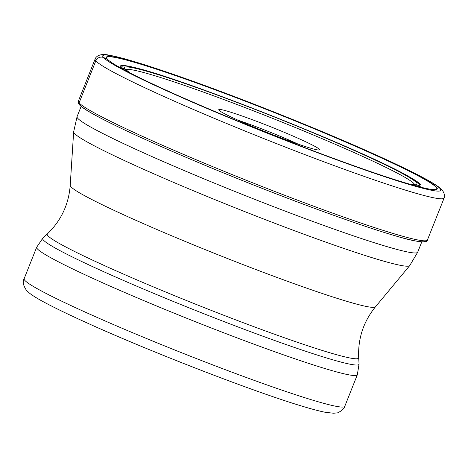 <?xml version="1.0" encoding="UTF-8"?>
<svg xmlns="http://www.w3.org/2000/svg" width="468" height="468" viewBox="0 0 468 468"><rect width="100%" height="100%" fill="white"/><g stroke="black" fill="none" stroke-linecap="round" stroke-linejoin="round"><path stroke-width="0.7" d="M436.55 187.247A178.062 10.869 -158.3 0 1 398.871 180.917A178.062 10.869 -158.3 0 1 139.716 77.787A178.062 10.869 -158.3 0 1 107.037 58.892A178.062 10.869 -158.3 0 1 256.195 105.247A178.062 10.869 -158.3 0 1 436.55 187.247M218.965 110.185A54.23 3.311 -158.3 0 1 218.778 109.904A54.23 3.311 -158.3 0 1 265.836 124.862A54.23 3.311 -158.3 0 1 319.322 149.274A54.23 3.311 -158.3 0 1 319.363 149.93A54.23 3.311 -158.3 0 1 269.369 133.38A54.23 3.311 -158.3 0 1 218.965 110.185M238.036 120.206A49.298 3.007 -158.3 0 1 298.291 144.185M107.424 59.202A1.205 1.193 138.8 0 0 107.037 58.892L103.469 57.5A5.914 5.862 138.8 0 0 95.817 60.858L79.098 102.861A1.819 1.802 138.8 0 0 79.414 104.715C78.138 103.124 77.787 101.919 78.372 101.111L95.086 59.108A187.832 11.466 21.7 0 0 95.817 60.858A187.832 11.466 21.7 0 0 275.728 143.313A187.832 11.466 21.7 0 0 444.132 198.005C445.208 196.566 444.629 193.974 442.383 190.23L440.271 188.212C436.995 185.539 431.601 182.192 424.084 178.162C413.139 172.271 398.28 165.052 379.507 156.523C327.916 133 249.894 101.556 190.991 80.543C168.825 72.616 150.193 66.38 135.1 61.84C124.201 58.564 115.754 56.388 109.758 55.312C99 52.691 95.554 57.312 95.086 59.108M125.974 70.112A1.942 1.925 138.8 0 0 124.909 69.088L122.458 68.135A11.279 11.179 138.8 0 0 120.937 67.661A24.845 24.623 -41.2 0 1 119.434 67.263M440.113 188.639A181.917 11.103 21.7 0 0 255.856 104.861A181.917 11.103 21.7 0 0 103.469 57.5A181.917 11.103 21.7 0 0 287.726 141.278A181.917 11.103 21.7 0 0 440.113 188.639M79.414 104.715C86.527 113.923 162.232 148.66 247.221 182.485C305.815 205.856 364.192 226.851 396.332 236.112C416.274 242.272 428.091 243.243 427.419 240.008A187.832 11.466 -158.3 0 1 259.015 185.316A187.832 11.466 -158.3 0 1 79.098 102.861A187.832 11.466 -158.3 0 1 78.372 101.111M425.102 240.821A186.012 11.355 -158.3 0 1 259.88 187.492A186.012 11.355 -158.3 0 1 80.11 105.206M125.728 69.691A155.604 9.5 -158.3 0 1 268.129 116.596A155.604 9.5 -158.3 0 1 413.981 183.643A155.604 9.5 21.7 0 1 414.595 184.649M129.384 72.604A157.541 9.617 -158.3 0 1 124.909 69.088A157.541 9.617 -158.3 0 1 256.879 110.103A157.541 9.617 -158.3 0 1 416.45 182.655A157.541 9.617 -158.3 0 1 409.939 184.246M414.777 185.615A160.191 9.781 21.7 0 0 418.895 183.608A160.191 9.781 21.7 0 0 256.645 109.834A160.191 9.781 21.7 0 0 122.458 68.135A160.191 9.781 21.7 0 0 124.933 70.27M418.012 186.48A161.793 9.875 21.7 0 0 420.334 184.293A161.793 9.875 -158.3 0 0 408.201 176.196C363.478 150.322 186.469 79.882 136.182 67.942A161.793 9.875 -158.3 0 0 120.937 67.661A161.793 9.875 21.7 0 0 121.984 68.679M107.371 59.143A177.583 10.84 -158.3 0 1 107.266 59.015A177.583 10.84 -158.3 0 1 257.061 105.774A177.583 10.84 -158.3 0 1 436.053 187.218A177.583 10.84 21.7 0 1 435.345 189.575C431.391 190.078 419.234 187.194 398.871 180.917M409.716 265.613L375.441 306.844A164.286 10.027 -158.3 0 1 226.769 258.242A164.286 10.027 -158.3 0 1 70.902 186.72A164.286 10.027 -158.3 0 1 70.896 186.709A164.286 10.027 -158.3 0 1 70.218 185.375L73.646 131.871A180.888 11.045 21.7 0 0 74.383 133.333A180.888 11.045 21.7 0 0 74.389 133.339A180.888 11.045 21.7 0 0 245.981 212.092A180.888 11.045 21.7 0 0 409.716 265.613L417.696 252.188A183.304 11.191 -158.3 0 1 253.352 198.806A183.304 11.191 -158.3 0 1 77.782 118.34A183.304 11.191 -158.3 0 1 77.77 118.334A183.304 11.191 -158.3 0 1 77.074 116.631L81.157 106.365M70.218 185.375C68.726 204.469 61.115 220.639 47.391 233.889A167.597 10.232 21.7 0 0 47.865 235.696A167.597 10.232 21.7 0 0 47.871 235.702A167.597 10.232 21.7 0 0 210.647 310.149A167.597 10.232 21.7 0 0 358.699 357.774L359.061 364.005A170.241 10.395 -158.3 0 1 208.675 315.631A170.241 10.395 -158.3 0 1 43.331 240.008A170.241 10.395 -158.3 0 1 43.325 240.002A170.241 10.395 -158.3 0 1 42.84 238.165L36.679 247.221A172.552 10.536 21.7 0 0 37.346 248.83A172.552 10.536 21.7 0 0 37.352 248.836A172.552 10.536 21.7 0 0 202.65 324.587A172.552 10.536 21.7 0 0 357.318 374.821L359.061 364.005M357.318 374.821L344.781 406.329A172.552 10.536 -158.3 0 1 190.078 356.084A172.552 10.536 -158.3 0 1 24.804 280.338A172.552 10.536 -158.3 0 1 24.137 278.729L36.679 247.221M427.419 240.008L444.132 198.005M129.753 72.792L125.418 69.299M136.182 67.942L136.674 68.071M139.716 77.787C120.99 68.556 110.214 62.349 107.394 59.167L107.266 59.015M409.541 184.135L415.087 184.573M73.646 131.871L77.074 116.631M417.696 252.188L421.779 241.915M375.441 306.844C363.408 321.738 357.827 338.715 358.699 357.774M47.391 233.889L42.84 238.165M344.781 406.329C344.512 409.564 336.703 413.747 336.784 412.899L333.684 413.244L325.523 412.331C319.556 411.173 311.436 409.02 301.17 405.885C252.609 391.312 150.333 351.679 87.311 323.049C70.136 315.297 56.359 308.669 45.969 303.165C38.756 299.374 33.351 296.104 29.759 293.372L26.506 290.382C23.178 285.451 22.388 281.566 24.137 278.729"/></g></svg>
